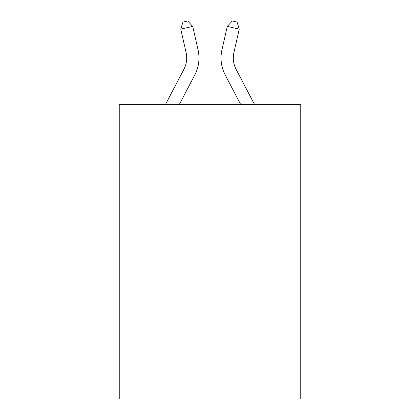 <?xml version="1.0" encoding="UTF-8"?>
<svg xmlns="http://www.w3.org/2000/svg" width="420" height="420" viewBox="0 0 420 420"><rect width="100%" height="100%" fill="white"/><g stroke="black" fill="none" stroke-linecap="round" stroke-linejoin="round"><path stroke-width="0.63" d="M300.757 104.659L300.757 399L119.243 399L119.243 104.659L300.757 104.659M198.041 49.78L192.712 26.402L198.041 49.78A36.792 36.792 0 0 1 194.759 75.028L179.24 104.659M254.604 104.659L236.103 69.337A24.528 24.528 0 0 1 233.914 52.505L239.243 29.127L227.288 26.402L221.959 49.78A36.792 36.792 0 0 0 225.241 75.028L240.76 104.659M239.243 29.127L237.074 22.092L232.291 21L227.288 26.402L221.959 49.78M236.103 69.337A24.528 24.528 0 0 1 233.914 52.505A24.528 24.528 0 0 0 236.103 69.337A24.528 24.528 0 0 1 233.914 52.505M165.396 104.659L183.897 69.337A24.528 24.528 0 0 0 186.086 52.505L180.758 29.127L182.926 22.092L187.709 21L192.712 26.402L180.758 29.127M183.897 69.337A24.528 24.528 0 0 0 186.086 52.505A24.528 24.528 0 0 1 183.897 69.337A24.528 24.528 0 0 0 186.086 52.505"/></g></svg>
